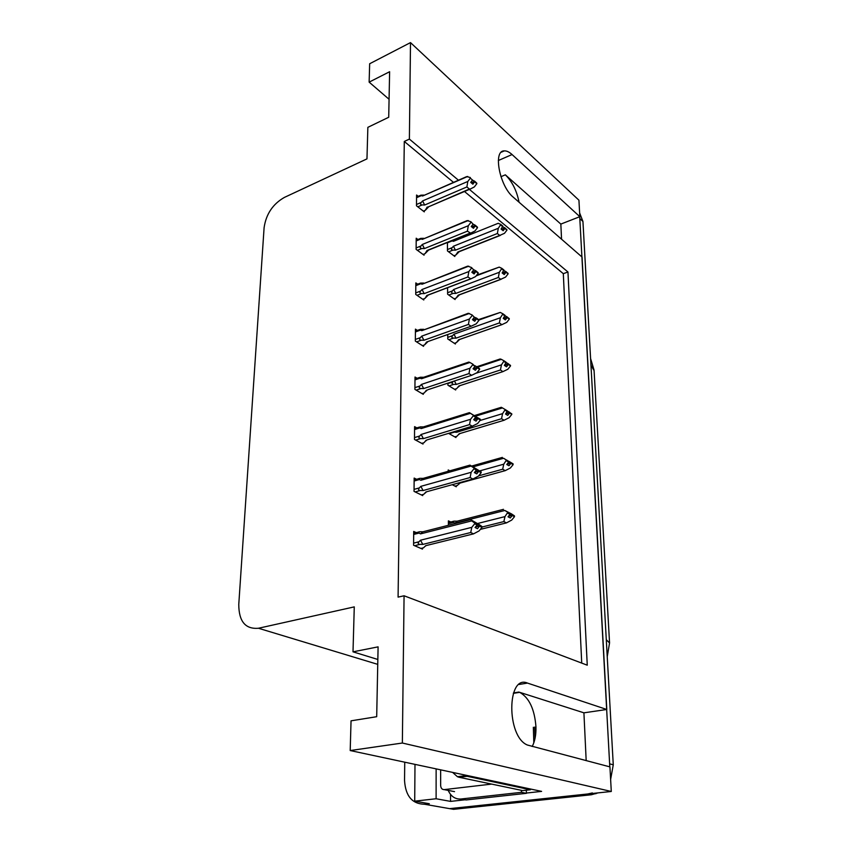 <?xml version="1.0" encoding="UTF-8"?>
<svg xmlns="http://www.w3.org/2000/svg" width="852" height="852" viewBox="0 0 852 852"><rect width="100%" height="100%" fill="white"/><g stroke="black" fill="none" stroke-linecap="round" stroke-linejoin="round"><path stroke-width="1.28" d="M586.176 760.655L583.918 712.826L519.709 692.335C529.188 697.713 534.609 709.237 535.961 726.884C536.164 734.786 534.907 741.325 532.202 746.501M458.408 180.177L409.386 139.089L410.504 42.6L578.934 200.209L579.829 216.685L512.063 154.542C509.24 151.975 506.652 150.761 504.299 150.889C492.722 150.367 499.634 186.354 513.309 197.217L582.044 257.048L606.794 709.482L527.484 683.08C506.951 674.081 506.216 736.394 527.345 745.01L609.936 766.885L611.289 791.476L449.632 808.644L441.166 807.163M561.553 239.21L560.84 224.087L579.829 216.685M583.918 712.826L606.794 709.482M465.149 799.783L450.559 801.391L450.538 794.415M410.504 42.6L369.661 63.751L369.14 82.133L389.62 71.728L388.714 117.256L367.862 127.342L366.967 158.877L284.355 197.43C272.821 204.043 266.069 214.129 264.099 227.686L238.773 604.398C238.816 621.396 245.376 629.351 258.454 628.254L354.272 606.88L353.005 651.833L378.096 646.86L376.69 716.702L351.045 720.824L350.204 750.548L541.606 791.38L526.366 793.052M414.988 764.372L414.711 801.146L436.107 798.75L436.128 768.877M436.107 798.75L450.559 801.391M414.711 801.146L429.323 803.724L424.53 804.256C412.187 803.958 405.52 796.045 404.54 780.507L404.743 762.178M350.204 750.548L402.357 743.029L611.289 791.476M402.357 743.029L404.072 595.782L587.252 665.188L567.954 271.99L469.399 189.389M353.005 651.833L377.841 659.469M369.14 82.133L389.066 99.279M453.445 182.328L404.295 141.453L398.086 597.114L404.072 595.782M404.295 141.453L409.386 139.089M581.724 663.09L563.31 273.673L464.468 191.487M563.31 273.673L567.954 271.99M418.236 196.322L416.575 195.023L416.49 205.801L424.285 211.86L424.296 210.732M417.949 239.518L416.213 238.219L416.117 249.37L424.051 255.185L424.051 254.066M417.384 330.416L415.435 329.138L415.329 341.077L423.54 346.338L423.55 345.241M417.107 378.277L415.02 377.021L414.913 389.396L423.284 394.338L423.284 393.262M416.83 427.874L414.594 426.639L414.487 439.462L423.007 444.062L423.007 442.997M416.575 479.282L414.157 478.078L414.04 491.38L422.72 495.608L422.73 494.575M417.672 284.185L415.829 282.896L415.733 294.43L423.795 299.979L423.806 298.871M416.33 532.628L413.699 531.446L413.582 545.259L422.432 549.093L422.432 548.07M447.428 242.5L447.46 250.925L454.84 256.495L454.84 255.44M447.588 287.699L447.609 294.206L455.106 299.531L455.106 298.488M447.918 383.123L447.918 385.21L455.671 389.982L455.671 388.959M448.589 433.37L455.969 437.545L455.969 436.533M452.231 484.703L456.278 486.78L456.267 485.789M449.845 470.826L448.216 469.963L448.216 471.284M447.747 334.517L447.758 338.947L455.383 344.006L455.383 342.962M450.783 521.999L448.386 520.86L448.397 525.279M560.84 224.087L505.353 174.83L500.933 176.705M519.06 202.222C516.759 190.678 512.19 181.551 505.353 174.83M592.364 792.935L587.752 793.979L449.632 808.644L424.53 804.256M579.711 216.727L609.798 766.853M579.626 212.915L582.938 221.467L613.27 764.808L610.628 779.41M597.997 792.892L591.331 794.767L453.53 809.325L449.632 808.644M509.784 513.447L507.909 512.19L510.007 514.374L508.026 516.791L510.284 517.952L512.265 515.535L514.501 516.685L511.732 520.061L506.471 522.883L503.873 521.584L481.859 527.068M512.265 515.535L514.501 516.685M480.358 529.38L506.471 522.883M503.489 509.336L457.183 521.179L454.148 521.147C452.54 521.307 452.369 521.722 453.615 522.382L455.053 523.149L504.821 510.465L509.986 513.586M507.728 512.414L504.959 516.621L477.557 523.511M504.821 510.465L511.573 513.948L514.48 515.897L513.99 516.227M503.873 521.584L504.959 516.621M507.749 513.213L510.007 514.374M457.183 521.179L455.053 523.149M514.48 515.897L510.167 513.351M508.836 515.801L512.244 514.746M508.442 516.291L512.254 515.332M514.491 516.099L512.244 514.949M413.678 534.449L419.077 533.075L420.537 533.885L471.699 520.891L470.592 519.624L479.037 524.459L481.998 526.525L481.455 526.866M481.998 526.738L475.001 522.681L477.12 524.161L474.66 522.968L474.67 523.799L477.131 524.981L475.065 527.516L477.514 528.698L479.57 525.961L482.008 527.345L479.122 530.881L473.563 533.863L470.741 532.521L422.816 544.407L420.494 540.211L419.014 541.765L413.603 543.118M475.927 526.472L479.57 525.556M481.998 526.525L479.559 525.343M479.58 526.174L482.008 527.345M479.57 525.961L475.512 526.973M476.896 524.001L477.45 523.863M419.077 533.075C417.789 532.351 418.023 531.904 419.791 531.744L422.89 531.786L420.537 533.885M470.453 519.667L422.89 531.786M471.699 520.891L474.66 522.968M477.12 524.161L477.131 524.981M422.816 544.407L420.025 544.364C417.949 544.172 417.608 543.31 419.014 541.765M470.741 532.521L471.774 527.356L420.494 540.211M474.67 523.799L471.774 527.356M426.234 545.546L473.563 533.863M420.931 548.443L423.529 547.804L425.712 545.674M426.032 545.599L425.467 546.121M508.697 461.369L506.652 460.048L508.708 462.093L506.759 464.489L508.985 465.746L510.923 463.36L513.128 464.617L510.412 467.961L505.247 470.645L502.691 469.218L478.622 475.863M510.923 463.36L513.128 464.617M458.972 484.085L460.037 483.084M455.021 486.13L457.354 485.491L459.558 483.222L505.247 470.645M473.116 466.843L503.617 458.259L506.471 460.059L503.745 464.191L479.655 470.9M503.617 458.259L512.691 464.17M502.35 457.407L471.699 466.055M459.558 483.222L460.357 482.999M502.691 469.218L503.745 464.191M506.482 460.815L508.708 462.093M506.471 460.059L508.687 461.326M513.106 463.861L508.868 461.315M507.334 463.786L510.902 462.593M506.94 464.265L510.923 463.158M513.117 464.052L510.912 462.796M501.54 418.715L502.584 413.635L505.257 409.567L507.441 410.941L505.545 414.051L507.728 415.403L509.634 413.039L511.807 414.392L509.134 417.704L504.065 420.26L501.54 418.715L456.608 432.294L452.945 432.039M509.634 413.039L511.807 414.392M454.808 436.884L457.023 436.224L459.196 433.764L504.065 420.26M502.584 413.635L480.038 420.505M475.352 416.245L502.456 407.916L505.257 409.567M505.886 413.635L509.613 412.304L511.413 413.965M502.456 407.916L501.285 407.299L474.298 415.616M459.196 433.764L460.261 433.444M505.268 410.302L507.462 411.676M456.608 432.294L455.788 431.187M509.613 412.304L507.622 411.133M505.598 414.083L509.634 412.847M511.786 413.848L509.624 412.496M500.443 369.981L501.455 364.858L504.086 360.854L506.237 362.313L504.373 365.37L506.525 366.818L508.399 364.475L510.529 365.923L507.909 369.204L502.914 371.632L500.443 369.981L456.299 384.422L453.775 384.358C451.89 384.177 451.592 383.357 452.881 381.898L447.918 383.528M508.399 364.475L510.529 365.923M454.585 389.311L456.715 388.618L458.834 385.999L502.914 371.632M453.456 381.291L452.881 381.898M501.455 364.858L476.481 373.091M477.546 367.244L501.327 359.331L504.086 360.854M504.48 365.231L508.378 363.772L510.178 365.519M501.327 359.331L500.188 358.969L476.737 366.775M458.834 385.999L460.133 385.583M504.096 361.557L506.248 363.027M456.299 384.422L454.404 380.982M508.378 363.772L506.418 362.696M504.618 365.54L508.388 364.294M510.508 365.401L508.378 363.953M414.136 481.029L419.429 479.527L420.867 480.262L471.071 466.076L469.984 465.128L481.178 471.901L480.709 472.232M481.178 472.104L473.978 467.982L473.989 468.781L476.396 470.091L474.372 472.594L476.779 473.893L478.792 471.188L481.188 472.69L478.355 476.183L472.903 479.005L470.123 477.535L423.103 490.539L420.824 486.354L419.376 487.898L414.061 489.378M474.958 471.87L478.792 470.805M481.178 471.901L478.781 470.602M478.792 471.39L481.188 472.69M478.792 471.188L474.553 472.37M419.429 479.527C418.225 478.909 418.385 478.515 419.898 478.345L423.178 478.377L420.867 480.262M469.857 465.16L423.178 478.377M471.071 466.076L473.978 467.982M476.385 469.292L476.396 470.091M423.103 490.539L420.366 490.486C418.332 490.294 418.002 489.431 419.376 487.898M470.123 477.535L471.145 472.306L420.824 486.354M473.989 468.781L471.145 472.306M426.831 491.7L472.903 479.005M421.367 494.948L423.806 494.277L425.947 491.945M426.586 491.764L425.095 493.148M414.573 429.536L419.78 427.917L421.186 428.577L470.464 413.305L469.409 412.645L479.974 419.61M480.39 419.493L473.318 415.052L473.318 415.819L475.693 417.235L473.701 419.716L476.066 421.122L478.047 418.46L480.39 420.057L477.621 423.519L472.264 426.192L469.537 424.594L423.391 438.631L421.144 434.456L419.727 435.99L414.498 437.587M474.031 419.312L478.036 418.087M480.379 419.29L478.036 417.885M478.047 418.651L480.39 420.057M478.047 418.46L473.776 419.759M419.78 427.917L420.036 426.884L423.455 426.905L421.186 428.577M469.409 412.645L423.455 426.905M470.464 413.305L473.318 415.052M475.682 416.468L475.693 417.235M423.391 438.631L420.696 438.567C418.694 438.375 418.375 437.523 419.727 435.99M469.537 424.594L470.528 419.301L421.144 434.456M473.318 415.819L470.528 419.301M427.363 439.792L472.264 426.192M421.751 443.381L424.062 442.689L426.17 440.154M479.623 368.799L477.312 367.095L479.261 368.916M473.137 368.682L477.322 367.287M475.011 366.328L472.679 364.06L472.679 364.805L475.011 366.328L473.062 368.778L475.384 370.279L477.322 367.649L479.633 369.342L476.907 372.761L471.646 375.306L468.973 373.591L423.657 388.576L421.463 384.412L420.057 385.935L414.935 387.639M477.322 367.84L479.633 369.342M477.322 367.649L473.35 368.969M477.312 367.095L475.001 365.753M414.999 379.875L420.111 378.15L420.185 377.244L423.721 377.266L421.495 378.746L469.878 362.473L468.845 362.068L423.721 377.266M420.111 378.15L421.495 378.746M469.878 362.473L472.679 364.06M423.657 388.576L421.016 388.501C419.046 388.32 418.726 387.458 420.057 385.935M468.973 373.591L469.942 368.245L421.463 384.412M472.679 364.805L469.942 368.245M427.842 389.737L471.646 375.306M422.113 393.645L424.328 392.921L426.394 390.205M478.888 319.915L476.619 318.126L478.568 320.022M472.583 319.756L476.619 318.307M476.619 318.126L474.351 317.21L472.061 314.91L474.351 317.232L472.445 319.66L474.724 321.257L476.63 318.659L478.899 320.437L476.225 323.824L471.071 326.241L468.419 324.42L423.913 340.267L421.761 336.125L420.387 337.637L415.339 339.447M476.63 318.84L478.899 320.437M476.63 318.659L472.903 319.99M415.403 331.95L420.43 330.129L420.345 329.351L423.763 329.33M420.43 330.129L421.793 330.651L468.27 313.28L472.061 314.91M421.793 330.651L469.314 313.461M423.913 340.267L421.325 340.193C419.386 340.012 419.077 339.16 420.387 337.637M468.419 324.42L469.377 319.031L421.761 336.125M472.072 315.623L469.377 319.031M426.607 342.014L471.049 326.241L426.607 342.014L424.573 344.89L422.454 345.635M428.258 341.428L426.618 342.014M428.045 341.503L424.573 344.89M452.604 772.391L457.428 776.715L459.111 777.28L522.681 790.603L530.391 789.751L530.37 788.984M463.893 774.798L467.109 776.3L530.391 789.751M526.312 790.198L526.398 793.329L466.065 799.953L460.985 799.006C455.202 799.336 450.942 796.46 448.205 790.4M526.398 793.329L521.499 792.317L521.403 790.337M460.985 799.006L521.499 792.317M491.647 784.096L444.222 789.623C442.06 789.602 440.867 788.228 440.654 785.523L440.644 769.846M499.378 322.929L500.369 317.764L502.946 313.813L505.066 315.357L503.244 318.371L505.353 319.905L507.196 317.583L509.294 319.117L506.716 322.365L501.871 324.676L499.378 322.929L456.001 338.169L453.52 338.095C451.666 337.914 451.379 337.094 452.636 335.645L447.758 337.371M507.196 317.583L509.294 319.117M454.361 343.324L456.406 342.61L459.707 339.426M456.406 342.61L458.493 339.841L501.807 324.676M500.369 317.764L453.967 334.186L452.636 335.645M478.696 320.118L500.252 312.428L502.946 313.813M503.33 318.435L507.174 316.901L508.974 318.723M458.493 339.841L459.952 339.341M502.968 314.495L505.087 316.049M456.001 338.169L453.967 334.186M507.174 316.901L505.257 315.922M500.252 312.428L478.643 319.553M503.638 318.659L507.185 317.413M509.283 318.616L507.185 317.082M498.345 277.464L499.325 272.267L501.86 268.369L503.937 269.999L502.147 272.959L504.224 274.578L506.035 272.278L508.101 273.886L505.566 277.102L500.742 279.307L498.345 277.464L455.713 293.439L453.275 293.365C451.453 293.184 451.166 292.364 452.401 290.915L447.609 292.726M506.035 272.278L508.101 273.886M454.137 298.839L456.118 298.104L459.462 294.835M456.118 298.104L458.163 295.197L500.742 279.307M499.325 272.267L453.711 289.478L452.401 290.915M476.13 275.878L499.208 267.113L501.86 268.369M502.392 273.151L506.013 271.618L507.813 273.503M458.163 295.197L459.654 294.76M501.871 269.03L503.958 270.659M455.713 293.439L453.711 289.478M506.013 271.618L504.128 270.723M499.208 267.113L476.673 275.185M502.669 273.375L506.035 272.107M508.09 273.396L506.024 271.788M497.355 233.512L498.313 228.283L500.795 224.438L502.85 226.142L501.082 229.06L503.138 230.743L504.916 228.474L506.951 230.157L504.459 233.331L499.709 235.429L497.355 233.512L455.437 250.168L453.03 250.083C451.24 249.902 450.953 249.093 452.178 247.655L447.46 249.54M504.916 228.474L506.951 230.157M453.924 255.802L455.831 255.046L459.217 251.681M455.831 255.046L457.843 252.011L499.709 235.429M454.744 240.317L452.923 240.285M451.698 240.786L453.434 241.308L498.196 223.299L500.795 224.438M498.313 228.283L453.466 246.217L452.178 247.655M501.466 229.369L504.895 227.835L506.684 229.784M457.843 252.011L459.356 251.628M500.816 225.088L502.872 226.781M455.437 250.168L453.466 246.217M498.196 223.299L453.434 241.308M504.895 227.835L503.042 227.015M501.721 229.582L504.906 228.315M506.94 229.689L504.906 227.995M478.174 272.747L475.948 270.883L477.887 272.853M472.146 272.512L475.948 271.064M473.723 269.882L471.465 267.496L473.723 269.882L471.838 272.278L474.085 273.971L475.959 271.394L478.185 273.258L475.554 276.602L470.858 278.87L467.897 276.975L424.168 293.631L422.049 289.499L420.696 291.011L415.744 292.907M475.959 271.575L478.185 273.258M475.959 271.394L472.445 272.736M475.948 270.883L473.723 269.711M415.808 285.665L420.75 283.748L420.526 283.088L423.763 283.045M420.75 283.748L422.081 284.217L467.684 266.133L471.465 267.496M422.081 284.217L468.77 266.175M424.168 293.631L421.623 293.557C419.716 293.365 419.408 292.513 420.696 291.011M467.897 276.975L468.834 271.554L422.049 289.499M471.475 268.178L468.834 271.554M428.322 295.016L424.807 298.498L427.981 295.314L426.809 295.474L470.474 278.902M425.361 297.859L426.809 295.474M424.807 298.498L422.762 299.265M477.493 227.207L475.299 225.279L477.226 227.314M471.71 226.909L475.31 225.45M475.299 225.279L473.105 224.172L471.262 226.547L473.467 228.304L475.31 225.769L477.503 227.697L474.915 231.009L470.655 233.139L467.386 231.18L424.413 248.582L422.326 244.46L420.995 245.962L416.127 247.943M475.31 225.94L477.503 227.697M475.31 225.769L471.987 227.122M472.679 224.726L473.414 224.427M416.191 240.946L421.048 238.943L420.718 238.39L423.785 238.326M421.048 238.943L422.358 239.359L467.141 220.604L470.89 221.722L473.116 224.172L470.89 221.722M422.358 239.359L468.249 220.54M424.413 248.582L421.9 248.486C420.036 248.305 419.738 247.463 420.995 245.962M467.386 231.18L468.302 225.727L422.326 244.46M470.9 222.393L468.302 225.727M428.588 250.094L425.041 253.672L428.311 250.35L427.012 250.499L469.931 233.192M425.137 253.555L427.012 250.499M425.041 253.672L423.061 254.46M476.832 183.212L474.681 181.22L476.587 183.318M471.273 182.839L474.681 181.38M472.519 180.017L470.347 178.164L472.519 180.017L470.709 182.36L472.871 184.202L474.681 181.689L476.843 183.691L474.298 186.961L470.453 188.942L469.388 189.037L466.896 186.95L424.647 205.023L422.592 200.934L421.293 202.414L416.5 204.48M474.681 181.859L476.843 183.691M474.681 181.689L471.518 183.052M474.681 181.22L472.434 180.123M471.87 180.858L472.817 180.454M416.553 197.707L421.335 195.63L420.92 195.172L423.817 195.097M421.335 195.63L422.624 195.992L466.651 176.609L470.336 177.525M422.624 195.992L467.737 176.449M424.647 205.023L422.177 204.927C420.345 204.746 420.047 203.905 421.293 202.414M466.896 186.95L467.801 181.465L422.592 200.934M470.347 178.164L467.801 181.465M428.897 206.653L469.388 189.037M428.822 206.674L425.265 210.327L427.203 207.025M425.265 210.327L423.348 211.136M498.335 160.517L512.063 154.542M258.454 628.254L377.745 664.358M519.124 684.454L527.484 683.08M518.953 692.058L513.479 692.942M607.231 656.722L609.553 642.972L606.283 639.692M590.958 365.231L594.078 370.599L609.542 642.653M582.938 221.467L579.946 218.73M613.27 764.808L609.776 763.882M591.331 794.767L587.752 793.979M448.397 523.724L453.615 522.382M420.025 544.364L414.626 545.706M454.041 432.23L449.174 433.7M453.775 384.358L449.057 385.903M420.366 490.486L415.169 491.923M420.696 438.567L415.669 440.101M421.016 388.501L416.149 390.12M421.325 340.193L416.585 341.886M533.352 727.257L533.821 742.806M459.111 777.28L467.109 776.3M444.222 789.623L454.531 791.625M453.52 338.095L448.919 339.714M453.275 293.365L448.791 295.048M453.03 250.083L448.653 251.83M447.438 242.809L452.146 240.914M421.623 293.557L417.011 295.314M421.9 248.486L417.405 250.318M422.177 204.927L417.789 206.812M501.274 152.21L504.299 150.889M519.709 692.335L513.33 693.358M594.036 370.034L590.585 358.532M595.931 793.734L594.036 793.308M452.902 521.456L448.386 522.617M418.353 532.106L413.689 533.299M459.931 483.159L459.334 483.638M459.76 433.689L458.749 434.531M459.59 385.903L458.142 387.17M418.705 478.686L414.136 479.974M426.351 491.881L425.744 492.371M419.046 427.182L414.583 428.577M426.82 440.058L425.744 440.974M419.376 377.511L415.009 378.991M427.235 390.088L425.68 391.483M419.695 329.575L415.414 331.13M427.629 341.865L425.553 343.814M535.045 738.375L534.694 727.065M465.437 775.725L457.428 776.715M458.536 339.841L501.871 324.676M459.398 339.724L457.492 341.471M458.397 295.229L501.114 279.275M459.196 295.08L456.821 297.348M458.248 252.064L500.39 235.376M458.994 251.894L456.118 254.727M420.015 283.279L415.808 284.909M427.044 295.495L470.858 278.87M420.324 238.539L416.191 240.243M427.448 250.552L470.655 233.139M420.622 195.289L416.564 197.057M427.81 207.111L470.453 188.942M428.609 206.876L425.936 209.677"/></g></svg>

